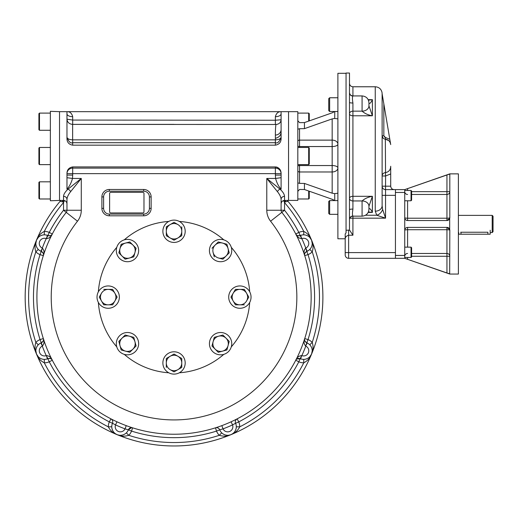 <?xml version="1.0" encoding="UTF-8"?>
<svg xmlns="http://www.w3.org/2000/svg" width="519" height="519" viewBox="0 0 519 519"><rect width="100%" height="100%" fill="white"/><g stroke="black" fill="none" stroke-linecap="round" stroke-linejoin="round"><path stroke-width="0.78" d="M115.205 433.579L117.067 434.643A148.862 148.862 0 0 1 60.619 200.691A148.862 148.862 0 0 0 71.732 405.248A148.862 148.862 0 0 0 276.595 405.002A148.862 148.862 0 0 0 287.215 200.418A148.862 148.862 0 0 1 231 434.643A148.862 148.862 0 0 0 287.215 200.418M458.673 232.486L458.699 234.212L490.189 234.212L490.189 230.209M492.194 215.379L492.194 232.551L493.05 231.695L493.05 216.235L492.194 215.379L458.394 215.379M460.703 232.24C457.745 232.583 457.745 232.583 460.703 232.24L487.899 232.24C490.851 232.583 490.851 232.583 487.899 232.24L487.899 234.212M404.775 218.129A2.861 2.861 0 0 1 404.736 217.669L404.736 258.319L449.811 274.064L458.394 274.064L458.394 173.865L449.811 173.865L404.736 189.61L404.736 217.669A2.861 0.545 180 0 0 407.597 218.214L446.943 218.214A2.861 0.545 180 0 0 449.811 217.669L449.688 218.493L446.943 220.53A2.861 2.861 0 0 0 447.157 220.523M411.606 191.654L449.811 191.654A2.861 2.809 180 0 1 446.943 194.463L411.606 194.463L446.943 194.463L446.943 174.981L404.736 189.61L395.433 189.61L395.433 258.319L348.625 258.319A3.438 3.438 0 0 1 345.193 254.881L345.193 239.227L345.193 252.591L348.625 252.591L348.625 258.319A3.438 3.438 0 0 1 345.193 254.881M406.221 258.832L404.736 258.319L395.433 258.319M447.183 220.517A2.861 2.861 0 0 0 447.599 220.452M448.26 220.212A2.861 2.861 0 0 0 448.63 219.985M448.812 219.842A2.861 2.861 0 0 0 449.739 218.304M449.778 218.071A2.861 2.861 0 0 0 449.811 217.669L449.811 174.267M407.597 200.775L407.597 220.53A2.861 2.861 0 0 1 407.071 220.484M407.039 220.478A2.861 2.861 0 0 1 405.787 219.881M405.715 219.822A2.861 2.861 0 0 1 405.177 219.193M405.099 219.07A2.861 2.861 0 0 1 404.788 218.22M449.804 230.066A2.861 2.861 0 0 1 449.811 230.261A2.861 0.545 0 0 0 446.943 229.716L446.943 227.4A2.861 2.861 0 0 1 447.372 227.432M447.625 227.484A2.861 2.861 0 0 1 448.228 227.705M448.254 227.718A2.861 2.861 0 0 1 448.753 228.042M448.987 228.256A2.861 2.861 0 0 1 449.415 228.821M449.454 228.885A2.861 2.861 0 0 1 449.778 229.833M407.46 188.669L406.928 188.851M449.227 174.261L448.89 174.358M446.943 174.981L449.811 173.988M407.597 247.154L407.597 229.716A2.861 0.545 0 0 0 404.736 230.261C404.937 228.49 405.89 227.536 407.597 227.4L446.943 227.4L449.688 229.437L449.811 230.261L449.688 273.766L446.943 272.955L446.943 256.276L411.606 256.276M448.448 273.442L449.136 273.643M407.597 257.456L407.597 259.312L446.943 272.955M446.943 194.463L446.943 220.53L407.597 220.53C405.897 220.4 404.943 219.446 404.736 217.669M449.688 218.493L449.688 229.437M404.736 192.478L395.433 192.478L395.433 195.624M404.736 255.452L395.433 255.452L395.433 252.305M329.643 200.594L328.728 201.508L328.728 213.419L329.643 214.334L329.643 200.594L337.888 200.594M329.643 97.76L328.728 98.675L328.728 110.586L329.643 111.501L329.643 97.76L337.888 97.76M411.035 200.775L411.606 200.204L411.606 191.044L411.035 190.473L411.035 200.775L404.736 200.775M411.035 257.456L411.606 256.886L411.606 247.725L411.035 247.154L411.035 257.456L404.736 257.456M411.035 247.154L404.736 247.154M346.05 230.293L346.05 232.875L345.193 233.978L345.193 239.233C345.129 237.274 346.27 235.937 348.625 235.224L348.625 230.118L346.05 230.293L346.05 73.03L349.482 73.03L349.482 92.68A3.438 3.38 -0 0 0 352.92 96.06C352.297 96.93 352.297 99.246 352.92 103.015A3.438 0.603 180 0 1 349.482 102.412L349.482 92.687M389.938 142.096L390.586 143.86C389.892 141.11 388.147 139.54 385.338 139.17L388.763 140.617M390.677 173.949L385.552 175.986L385.338 139.17C383.366 138.871 382.295 137.73 382.12 135.744L383.048 138.093M382.12 135.744L383.839 135.744L385.448 137.483L384.287 136.919M382.12 205.738L382.12 205.738A6.87 5.469 -0 0 0 382.12 205.712L382.62 209.365A6.87 5.209 -45 0 1 376.749 215.236L375.25 211.181A6.87 5.469 -0 0 0 382.12 205.738A6.87 5.469 180 0 0 382.12 205.712L382.12 93.731L390.586 143.86M385.338 139.17L385.448 137.483L389.814 139.28M385.552 175.986L382.12 175.986A3.438 3.328 0 0 1 385.338 172.665C388.828 171.984 390.619 169.849 390.71 166.275L390.71 186.178L385.552 186.178L385.598 175.98M390.71 171.633L390.71 169.525M390.71 186.178C390.917 188.261 392.059 189.403 394.142 189.61M382.12 195.339L385.552 195.339L385.552 189.61A3.438 3.438 0 0 1 382.12 186.178L385.552 186.178L385.552 189.61A3.438 3.438 0 0 1 382.12 186.178A3.438 3.438 0 0 0 385.552 189.61L395.433 189.61M375.25 211.181L375.25 86.77C378.954 87.049 381.218 88.996 382.042 92.616L382.12 93.731M365.532 215.236L376.749 215.236L385.552 218.168L352.92 218.168L352.92 216.163C350.831 216.365 349.689 217.513 349.482 219.602M382.62 209.365L385.552 218.168L385.552 195.339L395.433 195.339L395.433 252.591L348.625 252.591L348.625 235.224L352.92 235.224L349.482 229.969L349.482 102.412M368.438 211.901L372.389 212.427C371.072 209.54 369.924 208.281 368.951 208.657L368.951 209.293C368.542 213.465 366.252 215.755 362.08 216.163L362.08 200.95A6.87 5.294 -0 0 1 368.951 206.238L372.389 196.305L352.92 196.305L352.92 103.015M368.951 209.293L368.951 206.251A6.87 5.3 0 0 0 362.08 200.95C364.766 198.569 368.205 197.025 372.389 196.305L372.389 212.427L368.192 212.427M362.08 111.15A6.87 5.294 0 0 0 368.951 105.857L372.389 115.789C368.205 115.069 364.766 113.525 362.08 111.15L362.08 111.144A6.87 5.3 0 0 0 368.951 105.844A6.87 5.294 180 0 0 368.951 105.85L368.951 103.424M368.951 206.238L368.951 208.657M368.951 103.437C369.924 103.813 371.072 102.554 372.389 99.667L368.192 99.667M368.438 100.193L372.389 99.667L372.389 115.789L352.92 115.789A3.438 1.998 180 0 1 349.482 113.797A3.438 2.653 180 0 1 352.92 111.144L362.08 111.144L362.08 95.931C366.252 96.339 368.542 98.629 368.951 102.801M352.576 211.804L352.92 209.079A3.438 0.603 -0 0 0 349.482 209.682M362.08 200.95L352.92 200.95L352.92 196.305A3.438 1.998 180 0 0 349.482 198.297A3.438 2.653 180 0 0 352.92 200.95L352.92 209.079C352.297 212.848 352.297 215.164 352.92 216.034A3.438 3.38 180 0 0 349.482 219.401A3.438 3.38 180 0 1 349.482 219.401M346.05 73.315L337.888 73.315L337.888 238.779L345.193 238.779L345.193 233.978M299.528 122.64L297.815 120.706L299.528 122.64L304.445 122.581L332.166 112.824L334.71 111.546L332.166 112.824M337.888 193.217L334.71 193.632L332.166 193.198L304.445 183.441L299.528 183.382L297.815 182.883L297.815 191.381L299.528 189.454L304.445 189.513L332.166 199.27L334.703 200.548M275.375 116.684A5.728 2.861 180 0 0 281.097 113.823L281.097 138.651C281.038 142.323 279.125 144.496 275.375 145.171L275.375 142.712C277.522 143.614 279.43 141.765 281.097 137.172L281.097 137.185C280.74 138.781 278.852 139.676 275.433 139.845C275.265 132.838 275.433 127.719 275.946 124.495L72.634 124.391C69.215 124.054 67.327 122.315 66.97 119.169L72.692 120.064L275.375 120.246L275.375 116.684C276.264 113.226 278.178 111.559 281.097 111.676L297.815 111.676L297.815 129.212L299.528 128.712L304.445 128.654L332.166 118.896L334.71 118.462L337.888 118.877M333.224 199.705L332.848 199.536M332.783 199.51L332.166 199.27M334.768 200.594L334.71 193.632M334.768 111.501L334.71 118.462M309.746 237.397L311.562 240.141C310.174 236.301 307.579 233.388 303.771 231.409L303.732 234.841A8.589 8.589 0 0 0 300.19 235.561C297.627 235.944 296.154 235.425 295.765 233.991A137.126 137.126 0 0 0 281.836 212.362A3.438 3.438 0 0 1 281.097 210.24L281.097 199.452A3.438 3.12 180 0 1 281.097 199.439L281.097 199.452C280.987 197.175 279.773 194.586 277.457 191.68A3.438 2.128 135 0 1 280.013 189.117C282.881 191.803 284.386 194.203 284.535 196.331L284.535 200.418L288.545 200.418L288.545 111.676L288.545 200.418L297.815 200.418L297.815 191.381M297.815 129.212L297.815 182.883M46.366 238.649L47.424 235.379L47.878 235.561L46.366 238.649C49.253 238.338 51.232 236.787 52.302 233.991A3.438 3.438 0 0 1 50.933 235.405A3.438 3.438 0 0 0 52.302 233.991L52.27 234.043M47.878 235.561C50.44 235.944 51.913 235.425 52.302 233.991L49.247 232.415L47.878 235.561C49.415 236.009 50.499 235.918 51.128 235.289M35.85 243.372L36.505 240.141C34.767 243.846 34.546 247.738 35.837 251.832L38.296 249.431A8.589 8.589 0 0 0 40.858 251.235L42.422 248.179C44.245 250.437 44.543 252.935 43.324 255.659A3.438 3.438 0 0 0 43.356 253.7M47.424 235.379A8.589 8.589 0 0 0 38.296 249.431M40.858 251.235L41.306 251.423C43.388 252.967 44.063 254.381 43.324 255.659L40.047 254.621A140.558 140.558 0 0 0 40.047 339.595A12.021 12.021 0 0 0 35.837 342.391A145.424 145.424 0 0 1 35.837 251.832A12.021 12.021 0 0 0 40.047 254.621L42.422 248.179M37.323 248.244L36.622 246.992M36.168 245.747L35.921 244.54M42.811 234.997L41.429 235.386M40.229 235.944L39.204 236.619M38.322 237.397L36.505 240.141A148.862 148.862 0 0 0 231 434.643C227.303 436.375 223.404 436.602 219.316 435.311L221.71 432.852A8.589 8.589 0 0 1 219.719 429.842L223.027 428.856L221.834 425.632L220.588 426.093M42.422 346.043L40.858 342.981L41.299 342.793L42.422 346.043C44.245 343.786 44.543 341.288 43.324 338.557A3.438 3.438 0 0 1 43.356 340.522A3.438 3.438 0 0 0 43.324 338.557L43.343 338.615M41.306 342.793C43.388 341.255 44.063 339.841 43.324 338.557L40.047 339.595L41.306 342.793C42.707 342.027 43.414 341.197 43.414 340.302M38.322 356.819L36.505 354.075C37.893 357.922 40.488 360.835 44.297 362.813L44.336 359.382A8.589 8.589 0 0 0 47.424 358.843L46.366 355.573C49.253 355.878 51.232 357.435 52.302 360.231A3.438 3.438 0 0 0 50.933 358.817M40.858 342.981A8.589 8.589 0 0 0 44.336 359.382M47.424 358.843L47.878 358.661C50.44 358.272 51.913 358.798 52.302 360.231L49.247 361.808A140.558 140.558 0 0 0 109.334 421.895A12.021 12.021 0 0 0 108.328 426.852A145.424 145.424 0 0 1 44.297 362.813A12.021 12.021 0 0 0 49.247 361.808L46.366 355.573M43.259 253.402A3.438 3.438 0 0 0 42.98 252.831M42.766 252.526A3.438 3.438 0 0 0 42.188 251.936M50.654 235.548A3.438 3.438 0 0 1 50.051 235.749A3.438 3.438 0 0 0 50.654 235.548M49.688 235.821A3.438 3.438 0 0 1 48.864 235.827A3.438 3.438 0 0 0 49.688 235.821M66.97 199.445L66.97 199.452A3.438 3.12 0 0 0 63.532 196.331C63.668 194.223 65.18 191.822 68.054 189.117A3.438 2.128 45 0 1 70.61 191.68C68.3 194.573 67.087 197.162 66.97 199.452A3.438 3.12 0 0 0 66.97 199.445L66.97 210.24A3.438 3.438 0 0 1 66.231 212.362L63.532 210.24A140.558 140.558 0 0 0 49.247 232.415A12.021 12.021 0 0 0 44.297 231.409L44.336 234.841M65.251 200.879L64.265 200.879L63.532 202.566A145.424 145.424 0 0 0 44.297 231.409C40.488 233.388 37.893 236.301 36.505 240.141L36.512 240.128M42.811 359.226L41.429 358.837M40.229 358.279L39.204 357.597M50.654 358.674A3.438 3.438 0 0 0 50.051 358.467M49.688 358.402A3.438 3.438 0 0 0 48.864 358.395M43.259 340.821A3.438 3.438 0 0 1 42.98 341.392A3.438 3.438 0 0 0 43.259 340.821M42.766 341.697A3.438 3.438 0 0 1 42.188 342.281A3.438 3.438 0 0 0 42.766 341.697M35.85 350.85L36.505 354.075C34.767 350.377 34.546 346.484 35.837 342.391L38.296 344.791M37.323 345.978L36.622 347.23M36.168 348.47L35.921 349.676M111.364 419.073L110.917 418.846A3.438 3.438 0 0 1 112.48 423.27L115.523 424.912L116.95 421.791L115.75 421.233M111.767 426.806A8.589 8.589 0 0 0 126.357 432.852L128.751 435.311C124.664 436.602 120.765 436.375 117.067 434.643C113.22 433.255 110.307 430.653 108.328 426.852L111.767 426.806A8.589 8.589 0 0 1 112.48 423.27L109.334 421.895L110.917 418.846M111.922 428.337L112.312 429.713M112.87 430.913L113.544 431.944M114.323 432.82L115.173 433.56M126.357 432.852A8.589 8.589 0 0 0 128.349 429.842A3.438 3.438 0 0 1 132.585 427.818L132.468 427.786M126.234 425.632L125.04 428.856L128.349 429.842L131.567 427.662M112.649 419.728L111.501 419.144M132.105 427.669L130.743 427.221M125.163 433.819L123.918 434.52M122.672 434.974L121.465 435.22M120.291 435.292L119.169 435.214M119.13 435.207L117.067 434.643M217.331 427.221L216.105 427.624M215.962 427.669L215.482 427.818A3.438 3.438 0 0 1 219.719 429.842L216.52 431.094A12.021 12.021 0 0 0 219.316 435.311A145.424 145.424 0 0 1 128.751 435.311A12.021 12.021 0 0 0 131.547 431.094L128.349 429.842M231.117 421.791A137.126 137.126 0 0 1 221.834 425.632A137.126 137.126 0 0 0 231.117 421.791L232.544 424.912L235.587 423.27A3.438 3.438 0 0 1 237.151 418.846L237.04 418.904M236.703 419.073L235.425 419.728M60.853 200.418A148.862 148.862 0 0 0 60.619 200.691A148.862 148.862 0 0 0 36.505 240.141M299.911 235.671A3.438 3.438 0 0 0 300.164 235.574L301.701 238.649C298.814 238.338 296.836 236.787 295.765 233.991A137.126 137.126 0 0 0 281.836 212.362A137.126 137.126 0 0 1 267.071 397.846A137.126 137.126 0 0 1 80.996 397.846A137.126 137.126 0 0 1 66.231 212.362L77.487 221.211A17.75 17.75 0 0 0 81.282 210.24L63.532 210.24L63.532 202.566L62.39 201.593C60.749 201.852 60.269 201.437 60.937 200.347M305.646 248.179C303.823 250.437 303.524 252.935 304.744 255.659A3.438 3.438 0 0 1 304.711 253.7A3.438 3.438 0 0 0 304.744 255.659L304.744 255.659C304.004 254.381 304.679 252.967 306.761 251.423L305.775 248.114L307.209 251.235A8.589 8.589 0 0 0 303.732 234.841M300.644 235.379L301.701 238.649M287.13 200.347C287.798 201.437 287.318 201.852 285.677 201.593L284.535 202.566A145.424 145.424 0 0 1 303.771 231.409A12.021 12.021 0 0 0 298.821 232.415L295.765 233.991A3.438 3.438 0 0 0 297.134 235.405M305.256 234.997L306.638 235.386M307.838 235.944L308.863 236.619M310.745 248.244L311.445 246.992M311.9 245.747L312.146 244.54M312.217 243.372L311.562 240.141C313.301 243.846 313.521 247.738 312.23 251.832L309.772 249.431M301.701 355.573C298.814 355.878 296.836 357.435 295.765 360.231A3.438 3.438 0 0 1 297.134 358.817A3.438 3.438 0 0 0 295.765 360.231L295.765 360.231C296.154 358.798 297.627 358.272 300.19 358.661L301.701 355.573L300.644 358.843L296.939 358.934M312.217 350.85L311.562 354.075C313.301 350.377 313.521 346.484 312.23 342.391L309.772 344.791A8.589 8.589 0 0 0 307.209 342.981L305.646 346.043C303.823 343.786 303.524 341.288 304.744 338.557A3.438 3.438 0 0 0 304.711 340.522M300.644 358.843A8.589 8.589 0 0 0 309.772 344.791M307.209 342.981L306.761 342.793C304.679 341.255 304.004 339.841 304.744 338.557L308.02 339.595A140.558 140.558 0 0 0 308.02 254.621A12.021 12.021 0 0 0 312.23 251.832A145.424 145.424 0 0 1 312.23 342.391A12.021 12.021 0 0 0 308.02 339.595L305.646 346.043M304.724 338.615L304.744 338.557A137.126 137.126 0 0 1 237.151 418.846A137.126 137.126 0 0 0 295.765 233.991A137.126 137.126 0 0 1 304.744 338.557L304.744 338.557M297.413 235.548A3.438 3.438 0 0 0 298.016 235.749M298.38 235.821A3.438 3.438 0 0 0 299.204 235.827M304.809 253.395A3.438 3.438 0 0 1 305.088 252.831A3.438 3.438 0 0 0 304.809 253.395M305.302 252.526A3.438 3.438 0 0 1 305.879 251.936A3.438 3.438 0 0 0 305.302 252.526M304.724 255.608L308.02 254.621L306.761 251.423A8.589 8.589 0 0 0 307.209 251.235M310.745 345.978L311.445 347.23M311.9 348.47L312.146 349.676M304.809 340.821A3.438 3.438 0 0 0 305.088 341.392M305.302 341.697A3.438 3.438 0 0 0 305.879 342.281M297.413 358.674A3.438 3.438 0 0 1 298.016 358.467A3.438 3.438 0 0 0 297.413 358.674M298.38 358.402A3.438 3.438 0 0 1 299.204 358.395A3.438 3.438 0 0 0 298.38 358.402M232.862 433.579L231 434.643C234.848 433.255 237.76 430.653 239.739 426.852L236.301 426.806A8.589 8.589 0 0 0 235.587 423.27L238.734 421.895A140.558 140.558 0 0 0 298.821 361.808A12.021 12.021 0 0 0 303.771 362.813L303.732 359.382M305.256 359.226L306.638 358.837M307.838 358.279L308.863 357.597M309.746 356.819L311.562 354.075C310.174 357.922 307.579 360.835 303.771 362.813A145.424 145.424 0 0 1 239.739 426.852A12.021 12.021 0 0 0 238.734 421.895L237.151 418.846M236.301 426.806A8.589 8.589 0 0 1 221.71 432.852M236.145 428.337L235.756 429.713M235.198 430.913L234.523 431.944M233.745 432.82L232.895 433.56M222.904 433.819L224.15 434.52M225.395 434.974L226.602 435.22M227.776 435.292L228.898 435.214M228.937 435.207L231 434.643M277.457 191.68L266.785 178.452L266.785 210.24A17.75 17.75 0 0 0 270.581 221.211A122.808 122.808 0 0 1 257.359 387.33A122.808 122.808 0 0 1 90.708 387.33A122.808 122.808 0 0 1 77.487 221.211M281.097 189.117L280.013 189.117L266.785 178.452L275.589 178.452C276.796 182.928 278.638 186.483 281.097 189.117L281.097 177.699L275.589 178.452L275.375 175.091L275.375 173.638L281.097 173.638A5.728 5.527 180 0 0 275.375 168.111L275.375 173.638L72.692 173.638L72.692 175.091L66.97 175.091L66.97 177.699L72.478 178.452C71.272 182.928 69.429 186.483 66.97 189.117L68.054 189.117L81.282 178.452L70.61 191.68M281.097 199.439A3.438 3.12 180 0 1 284.535 196.331M285.456 200.418A3.438 1.317 80.7 0 0 285.677 201.593L283.802 200.879A3.438 0.733 85.4 0 1 283.776 200.503M64.291 200.503A3.438 0.733 94.6 0 1 64.265 200.879L62.39 201.593A3.438 1.317 99.3 0 0 62.611 200.418M281.097 177.699L281.097 175.091L275.375 175.091M66.97 177.699L66.97 189.117M143.692 191.187L109.334 191.187A5.728 5.728 0 0 0 103.612 196.915L103.612 208.366A5.728 5.728 0 0 0 109.334 214.094L143.692 214.094A5.728 5.728 0 0 0 149.414 208.366L149.414 196.915A5.728 5.728 0 0 0 143.692 191.187L143.692 189.474L109.334 189.474L109.334 191.187M275.375 139.903L275.375 142.712L72.692 142.712C70.545 143.607 68.638 141.758 66.97 137.172L66.97 137.185C67.327 138.781 69.215 139.676 72.634 139.845L275.433 139.845M72.634 124.391L72.634 139.845M275.946 124.495C279.053 124.197 280.773 122.614 281.097 119.766L275.375 120.246L275.375 124.275M66.97 175.091L66.97 173.443C67.029 169.771 68.943 167.598 72.692 166.923L72.615 166.923M275.375 166.923L72.692 166.923L72.692 173.638L66.97 173.638A5.728 5.527 180 0 1 72.692 168.111L275.375 168.111L275.375 166.923C279.118 167.592 281.026 169.758 281.097 173.443L280.649 170.874M280.137 169.778L279.67 169.097M278.8 168.195L277.25 167.274M276.932 167.163L275.972 166.962M66.97 113.823L66.97 113.823A5.728 2.861 180 0 0 72.692 116.684C71.804 113.226 69.89 111.559 66.97 111.676L66.97 138.651C67.042 142.336 68.949 144.503 72.692 145.171L72.692 139.903M281.097 113.823L281.097 111.676L59.523 111.676M275.375 138.301C279.326 137.34 281.233 135.024 281.097 131.352M296.939 235.289C297.64 235.931 298.723 236.022 300.19 235.561L298.821 232.415A140.558 140.558 0 0 0 284.535 210.24L284.535 202.566L283.802 200.879L282.816 200.879M275.375 145.171L72.692 145.171M281.097 175.091L281.097 173.443M98.357 291.827A75.865 75.865 0 0 1 116.788 247.336M124.255 239.862A75.865 75.865 0 0 1 168.753 221.431M179.315 221.431A75.865 75.865 0 0 1 223.812 239.862M231.279 247.336A75.865 75.865 0 0 1 249.71 291.827M249.71 302.395A75.865 75.865 0 0 1 231.279 346.887M223.812 354.36A75.865 75.865 0 0 1 179.315 372.791M168.753 372.791A75.865 75.865 0 0 1 124.255 354.36M116.788 346.887A75.865 75.865 0 0 1 98.357 302.395M109.619 193.477L109.619 211.804A1.148 1.148 0 0 0 110.768 212.946L142.829 212.946A1.148 1.148 0 0 0 143.977 211.804L143.977 193.477A1.148 1.148 0 0 0 142.829 192.335L110.768 192.335A1.148 1.148 0 0 0 109.619 193.477M59.523 200.438L50.362 200.762L50.362 111.332L59.523 111.656L59.523 200.438L63.532 200.418C65.621 200.619 66.763 201.768 66.97 203.857M308.688 147.461L308.688 164.633L309.266 164.062L309.266 148.032L308.688 147.461L297.815 147.461M308.688 164.633L297.815 164.633M308.688 191.011L308.688 198.985L309.266 198.414L309.266 191.213M39.483 198.985L39.483 181.812L38.912 182.383L38.912 198.414L39.483 198.985L50.362 198.985M309.266 120.882L309.266 113.68L308.688 113.103L297.815 113.103M308.688 121.083L308.688 113.103M39.483 130.282L39.483 113.103L38.912 113.68L38.912 129.711L39.483 130.282L50.362 130.282M39.483 164.633L39.483 147.461L38.912 148.032L38.912 164.062L39.483 164.633L50.362 164.633M231.377 340.782A11.165 11.165 0 0 0 212.699 335.774A11.165 11.165 0 0 0 217.701 354.451A11.165 11.165 0 0 0 231.377 340.782M226.9 349.981L228.055 345.667A7.727 7.727 0 0 1 215.126 349.131A7.727 7.727 0 0 1 213.127 341.671L214.282 337.356L213.127 341.671A7.727 7.727 0 0 1 218.59 336.202L222.904 335.047L218.59 336.202A7.727 7.727 0 0 1 228.055 345.667L226.9 349.981L218.278 352.291L222.593 351.136M211.973 345.978L218.278 352.291L211.973 345.978L213.127 341.671M229.21 341.359L222.904 335.047L229.21 341.359L228.055 345.667M214.282 337.356L218.59 336.202M183.7 368.535A11.165 11.165 0 0 0 174.034 351.791A11.165 11.165 0 0 0 164.367 368.535A11.165 11.165 0 0 0 183.7 368.535M174.034 371.876L177.9 369.645A7.727 7.727 0 0 1 166.307 362.956A7.727 7.727 0 0 1 170.167 356.261L174.034 354.029L170.167 356.261A7.727 7.727 0 0 1 177.9 356.261L181.76 358.493L177.9 356.261A7.727 7.727 0 0 1 177.9 369.645L174.034 371.876L170.167 369.645M166.307 358.493L166.307 362.956L166.307 358.493L170.167 356.261M181.76 367.413L181.76 362.956L181.76 367.413L177.9 369.645M166.307 367.413L166.307 362.956M181.76 358.493L181.76 362.956M174.034 354.029L177.9 356.261M102.606 306.781A11.165 11.165 0 0 0 119.357 297.108A11.165 11.165 0 0 0 102.606 287.442A11.165 11.165 0 0 0 102.606 306.781M99.265 297.108L101.497 300.975A7.727 7.727 0 0 1 108.192 289.381A7.727 7.727 0 0 1 114.887 293.248L117.119 297.108L114.887 293.248A7.727 7.727 0 0 1 114.887 300.975L112.655 304.841L114.887 300.975A7.727 7.727 0 0 1 101.497 300.975L99.265 297.108L101.497 293.248M112.655 289.381L108.192 289.381L112.655 289.381L114.887 293.248M103.729 304.841L108.192 304.841L103.729 304.841L101.497 300.975M103.729 289.381L108.192 289.381M112.655 304.841L108.192 304.841M117.119 297.108L114.887 300.975M116.691 253.441A11.165 11.165 0 0 0 135.368 258.449A11.165 11.165 0 0 0 130.366 239.772A11.165 11.165 0 0 0 116.691 253.441M121.167 244.241L120.012 248.549A7.727 7.727 0 0 1 132.942 245.085A7.727 7.727 0 0 1 134.94 252.552L133.785 256.866L134.94 252.552A7.727 7.727 0 0 1 129.478 258.021L125.163 259.176L129.478 258.021A7.727 7.727 0 0 1 120.012 248.549L121.167 244.241L129.789 241.932L125.475 243.087M136.095 248.244L132.942 245.085L136.095 248.244L134.94 252.552M118.857 252.863L125.163 259.176L118.857 252.863L120.012 248.549M129.789 241.932L132.942 245.085M133.785 256.866L129.478 258.021M130.366 354.451A11.165 11.165 0 0 0 135.368 335.774A11.165 11.165 0 0 0 116.691 340.782A11.165 11.165 0 0 0 130.366 354.451M121.167 349.981L129.789 352.291L132.942 349.131A7.727 7.727 0 0 1 120.012 345.667A7.727 7.727 0 0 1 129.478 336.202L133.785 337.356L129.478 336.202A7.727 7.727 0 0 1 134.94 341.671L136.095 345.978L134.94 341.671A7.727 7.727 0 0 1 132.942 349.131L129.789 352.291L121.167 349.981L118.857 341.359L121.167 349.981M125.163 335.047L122.01 338.2L125.163 335.047L129.478 336.202M118.857 341.359L122.01 338.2M136.095 345.978L132.942 349.131M133.785 337.356L134.94 341.671M217.701 239.772A11.165 11.165 0 0 0 212.699 258.449A11.165 11.165 0 0 0 231.377 253.441A11.165 11.165 0 0 0 217.701 239.772M226.9 244.241L218.278 241.932L215.126 245.085A7.727 7.727 0 0 1 228.055 248.549A7.727 7.727 0 0 1 218.59 258.021L222.904 259.176L229.21 252.863L226.9 244.241L229.21 252.863L222.904 259.176L218.59 258.021A7.727 7.727 0 0 1 213.127 252.552L214.282 256.866L213.127 252.552A7.727 7.727 0 0 1 215.126 245.085L218.278 241.932L226.9 244.241M211.973 248.244L215.126 245.085M245.461 287.442A11.165 11.165 0 0 0 228.71 297.108A11.165 11.165 0 0 0 245.461 306.781A11.165 11.165 0 0 0 245.461 287.442M248.802 297.108L246.57 293.248A7.727 7.727 0 0 1 239.875 304.841A7.727 7.727 0 0 1 233.18 300.975L230.949 297.108L233.18 300.975A7.727 7.727 0 0 1 233.18 293.248L235.412 289.381L233.18 293.248A7.727 7.727 0 0 1 246.57 293.248L248.802 297.108L246.57 300.975M235.412 304.841L244.339 304.841L235.412 304.841L233.18 300.975M244.339 289.381L235.412 289.381L244.339 289.381L246.57 293.248M230.949 297.108L233.18 293.248M164.367 225.687A11.165 11.165 0 0 0 174.034 242.431A11.165 11.165 0 0 0 183.7 225.687A11.165 11.165 0 0 0 164.367 225.687M174.034 222.34L170.167 224.571A7.727 7.727 0 0 1 181.76 231.266A7.727 7.727 0 0 1 177.9 237.962L174.034 240.193L177.9 237.962A7.727 7.727 0 0 1 170.167 237.962L166.307 235.73L170.167 237.962A7.727 7.727 0 0 1 170.167 224.571L174.034 222.34L177.9 224.571M181.76 235.73L181.76 231.266L181.76 235.73L177.9 237.962M166.307 226.803L166.307 231.266L166.307 226.803L170.167 224.571M181.76 226.803L181.76 231.266M166.307 235.73L166.307 231.266M174.034 240.193L170.167 237.962M460.989 232.24L460.989 234.212M404.736 191.654A2.861 2.809 180 0 0 407.597 194.463M407.597 253.467A2.861 2.809 -0 0 0 404.736 256.276M411.606 253.467L446.943 253.467L446.943 256.276L449.811 256.276A2.861 2.809 0 0 0 446.943 253.467L446.943 229.716L407.597 229.716L407.597 227.4M407.597 190.473L407.597 188.618M383.839 135.744L383.839 103.832M352.92 96.06L352.92 86.77C350.831 86.563 349.689 85.421 349.482 83.332M349.793 218.168L352.92 218.168L352.92 235.224M349.495 230.118L348.625 230.118M299.528 183.382L299.528 171.971A1.719 1.213 0 0 1 297.815 170.757M332.166 193.198L332.166 171.971L299.528 171.971L299.528 165.548A1.719 0.714 -0 0 0 297.815 166.262M297.815 145.833A1.719 0.714 0 0 0 299.528 146.546L299.528 147.461M299.528 164.633L299.528 165.548L332.166 165.548L332.166 171.971A5.728 4.048 180 0 0 337.888 167.922A5.728 2.374 0 0 0 332.166 165.548L332.166 146.546A5.728 2.374 180 0 0 337.888 144.172A5.728 4.048 0 0 0 332.166 140.124L332.166 146.546L299.528 146.546L299.528 140.124A1.719 1.213 0 0 0 297.815 141.337M332.166 118.896L332.166 140.124L299.528 140.124L299.528 128.712M304.445 122.581L304.445 128.654M304.445 183.441L304.445 189.513M42.292 248.114A5.151 5.151 0 0 1 39.678 241.458A5.151 5.151 0 0 1 46.23 238.597A140.558 140.558 0 0 0 42.292 248.114M46.23 355.619A5.151 5.151 0 0 1 39.678 352.764A5.151 5.151 0 0 1 42.292 346.108A140.558 140.558 0 0 0 46.23 355.619M125.04 428.856A5.151 5.151 0 0 1 118.384 431.464A5.151 5.151 0 0 1 115.523 424.912A140.558 140.558 0 0 0 125.04 428.856M219.719 429.842A3.438 3.438 0 0 0 215.482 427.818L216.52 431.094A140.558 140.558 0 0 1 131.547 431.094L132.585 427.818M66.231 212.362A137.126 137.126 0 0 0 80.996 397.846A137.126 137.126 0 0 0 267.071 397.846A137.126 137.126 0 0 0 281.836 212.362L284.535 210.24L266.785 210.24M301.837 238.597A5.151 5.151 0 0 1 308.39 241.458A5.151 5.151 0 0 1 305.775 248.114A140.558 140.558 0 0 0 301.837 238.597M305.775 346.108A5.151 5.151 0 0 1 308.39 352.764A5.151 5.151 0 0 1 301.837 355.619A140.558 140.558 0 0 0 305.775 346.108M295.765 360.231L298.821 361.808L300.19 358.661M232.544 424.912A140.558 140.558 0 0 1 223.027 428.856A5.151 5.151 0 0 0 229.683 431.464A5.151 5.151 0 0 0 232.544 424.912M63.532 196.331L63.532 200.418M174.034 124.378L72.692 124.378L72.692 116.684M275.401 135.057A5.728 5.527 -0 0 0 281.097 129.523M72.692 175.091L72.478 178.452L81.282 178.452L81.282 210.24M109.334 189.474A7.441 7.441 0 0 0 101.893 196.915L103.612 196.915M149.414 196.915L151.133 196.915A7.441 7.441 0 0 0 143.692 189.474M101.893 196.915L101.893 208.366L103.612 208.366M149.414 208.366L151.133 208.366L151.133 196.915M101.893 208.366A7.441 7.441 0 0 0 109.334 215.807L109.334 214.094M143.692 214.094L143.692 215.807A7.441 7.441 0 0 0 151.133 208.366M109.334 215.807L143.692 215.807M281.836 212.362L270.581 221.211M492.194 232.551L490.189 232.551M329.643 214.334L337.888 214.334M329.643 111.501L337.888 111.501M411.035 190.473L404.736 190.473M390.392 142.719L390.71 144.593M362.08 95.931L352.92 95.931C350.831 95.723 349.689 94.581 349.482 92.492M362.08 216.163L352.92 216.163M375.25 86.77L352.92 86.77M41.299 251.423C42.707 252.189 43.408 253.019 43.414 253.921M47.871 358.661C49.409 358.207 50.492 358.298 51.128 358.934M37.803 248.886L37.407 248.361M36.706 247.167L36.233 245.961M43.602 234.88L42.947 234.971M41.617 235.321L40.424 235.834M43.602 359.336L42.947 359.252M41.617 358.901L40.424 358.382M37.803 345.336L37.407 345.862M36.706 347.055L36.233 348.255M111.806 427.539L111.896 428.194M112.24 429.531L112.759 430.718M113.44 420.124L112.785 419.8M128.79 426.553L129.646 426.852M130.807 427.241L131.339 427.416M125.806 433.339L125.28 433.741M124.093 434.435L122.886 434.916M60.924 200.334L60.619 200.691M306.768 251.423C305.198 252.455 304.491 253.285 304.653 253.921M306.768 342.793C305.36 342.027 304.653 341.197 304.653 340.302M304.465 234.88L305.12 234.971M306.45 235.321L307.644 235.834M310.265 248.886L310.66 248.361M311.361 247.167L311.835 245.961M310.265 345.336L310.66 345.862M311.361 347.055L311.835 348.255M304.465 359.336L305.12 359.252M306.45 358.901L307.644 358.382M233.569 420.637L234.387 420.241M235.483 419.696L235.983 419.443M236.262 427.539L236.171 428.194M235.827 429.531L235.308 430.718M218.168 426.936L217.48 427.169M222.262 433.339L222.787 433.741M223.974 434.435L225.181 434.916M284.535 200.418C282.446 200.619 281.304 201.768 281.097 203.857M308.688 198.985L297.815 198.985M39.483 181.812L50.362 181.812M39.483 113.103L50.362 113.103M39.483 147.461L50.362 147.461"/></g></svg>

